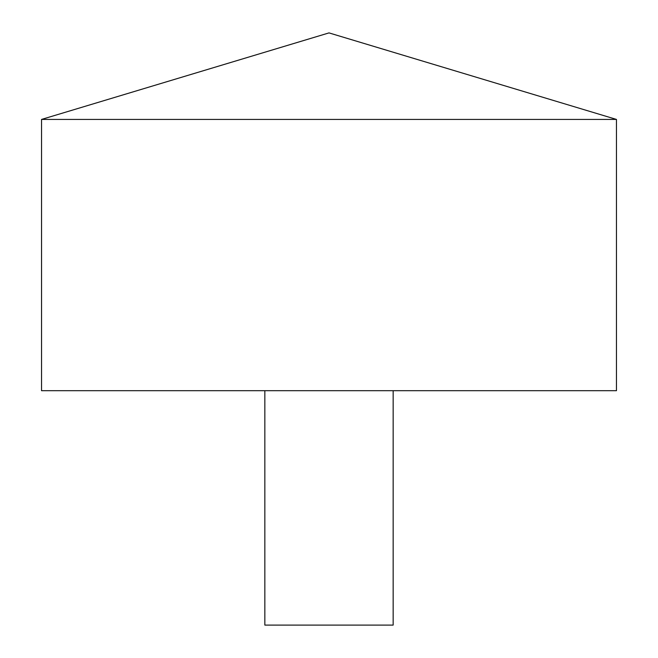 <?xml version="1.0" encoding="UTF-8"?>
<svg xmlns="http://www.w3.org/2000/svg" width="658" height="658" viewBox="0 0 658 658"><rect width="100%" height="100%" fill="white"/><g stroke="black" fill="none" stroke-linecap="round" stroke-linejoin="round"><path stroke-width="0.99" d="M616.464 119.427L41.536 119.427L41.536 390.688L616.464 390.688L616.464 119.427L329 32.9L41.536 119.427M393.155 390.688L393.155 625.1L264.845 625.1L264.845 390.688"/></g></svg>

